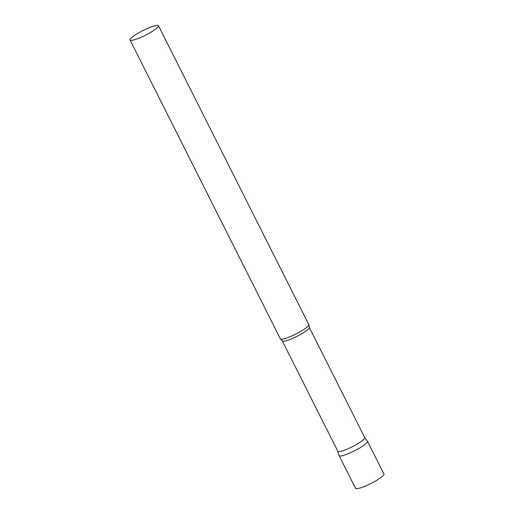 <?xml version="1.0" encoding="UTF-8"?>
<svg xmlns="http://www.w3.org/2000/svg" width="514" height="514" viewBox="0 0 514 514"><rect width="100%" height="100%" fill="white"/><g stroke="black" fill="none" stroke-linecap="round" stroke-linejoin="round"><path stroke-width="0.77" d="M367.504 441.327A15.902 2.641 153.3 0 1 360.892 447.283A15.902 2.641 153.3 0 1 346.083 454.524A15.902 2.641 153.3 0 1 339.092 455.622L355.527 488.3A15.902 2.641 153.3 0 0 362.518 487.201A15.902 2.641 153.3 0 0 377.327 479.96A15.902 2.641 153.3 0 0 383.939 474.011L367.504 441.327M337.756 451.163A15.099 2.506 -26.7 0 0 337.788 451.234A15.099 2.506 -26.7 0 0 348.274 448.632A15.099 2.506 -26.7 0 0 362.948 440.196A15.099 2.506 -26.7 0 0 364.76 437.665L309.28 327.36L308.83 324.874A15.902 2.641 -26.7 0 0 308.786 324.578L158.473 25.713A15.902 2.641 -26.7 0 0 147.428 28.45A15.902 2.641 -26.7 0 0 131.969 37.342A15.902 2.641 -26.7 0 0 130.061 40.002A15.902 2.641 -26.7 0 0 141.106 37.271A15.902 2.641 -26.7 0 0 156.558 28.379A15.902 2.641 -26.7 0 0 158.473 25.713M337.769 451.196L339.06 455.545A15.902 2.641 -26.7 0 0 349.931 452.975A15.902 2.641 -26.7 0 0 365.595 443.993A15.902 2.641 -26.7 0 0 367.465 441.263L364.741 437.632M130.061 40.002L280.374 338.867A15.902 2.641 -26.7 0 0 280.586 339.079A15.902 2.641 -26.7 0 0 292.17 335.796A15.902 2.641 -26.7 0 0 306.871 327.245A15.902 2.641 -26.7 0 0 308.83 324.874M337.788 451.234L282.308 340.93A15.099 2.506 -26.7 0 0 292.794 338.328A15.099 2.506 -26.7 0 0 307.468 329.892A15.099 2.506 -26.7 0 0 309.28 327.36M282.308 340.93L280.586 339.079"/></g></svg>
